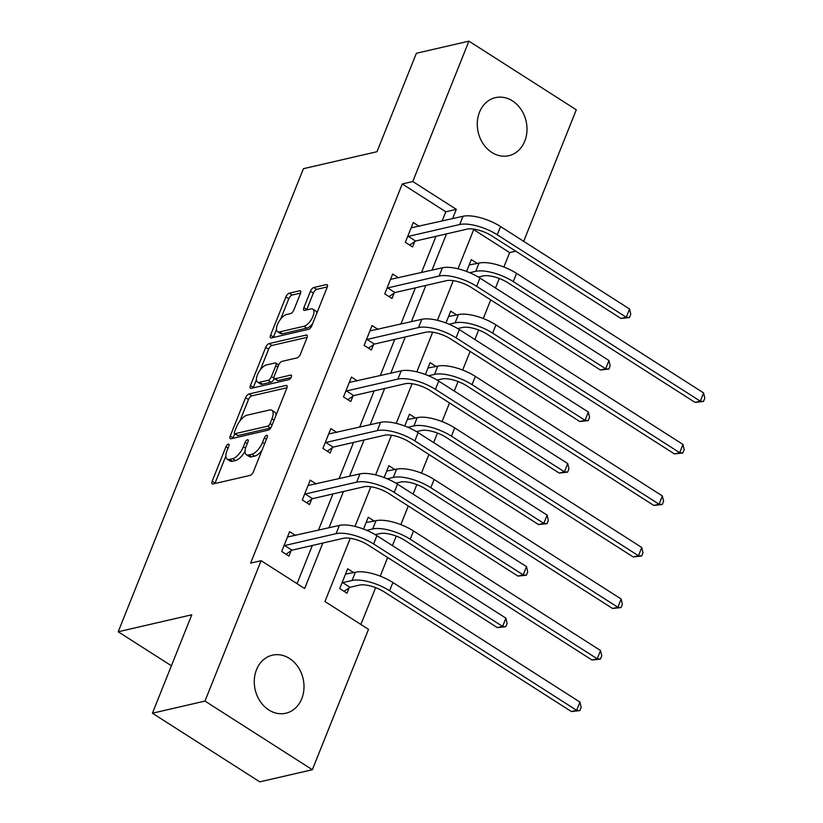 <?xml version="1.0" encoding="UTF-8"?>
<svg xmlns="http://www.w3.org/2000/svg" width="823" height="823" viewBox="0 0 823 823"><rect width="100%" height="100%" fill="white"/><g stroke="black" fill="none" stroke-linecap="round" stroke-linejoin="round"><path stroke-width="1.23" d="M228.3 444.163A2.623 1.132 -57.4 0 0 225.944 446.766L212.169 481.208A3.745 1.615 -57.4 0 0 212.211 483.893A3.745 1.615 -57.4 0 0 212.931 483.975L250.079 475.406A3.745 1.615 -57.4 0 0 253.443 471.682L267.218 437.239A2.623 1.132 -57.4 0 0 267.187 435.357A2.623 1.132 -57.4 0 0 266.683 435.305A2.623 1.132 -57.4 0 0 264.327 437.908L262.547 442.363A11.995 5.185 -57.4 0 1 251.797 454.265L248.7 454.975A11.995 5.185 -57.4 0 1 246.386 454.708A11.995 5.185 -57.4 0 1 246.242 446.128L248.021 441.663A2.623 1.132 -57.4 0 0 247.99 439.791A2.623 1.132 -57.4 0 0 247.486 439.729A2.623 1.132 -57.4 0 0 245.141 442.332L243.351 446.796A11.995 5.185 -57.4 0 1 232.6 458.689L229.504 459.409A11.995 5.185 -57.4 0 1 227.189 459.141A11.995 5.185 -57.4 0 1 227.055 450.551L228.835 446.097A2.623 1.132 -57.4 0 0 228.804 444.225A2.623 1.132 -57.4 0 0 228.3 444.163M524.776 141.134A29.793 24.577 -103 0 1 508.84 155.691A29.793 24.577 -103 0 1 483.245 143.922A29.793 24.577 -103 0 1 479.5 112.195A29.793 24.577 -103 0 1 495.436 97.639A29.793 24.577 -103 0 1 521.031 109.408A29.793 24.577 -103 0 1 524.776 141.134M301.774 698.676A29.793 24.577 -103 0 1 285.838 713.232A29.793 24.577 -103 0 1 260.243 701.453A29.793 24.577 -103 0 1 256.498 669.727A29.793 24.577 -103 0 1 272.434 655.17A29.793 24.577 -103 0 1 298.029 666.949A29.793 24.577 -103 0 1 301.774 698.676M300.436 293.544A3.745 1.615 -57.4 0 0 300.395 290.858A3.745 1.615 -57.4 0 0 299.665 290.776L289.243 293.183A3.745 1.615 -57.4 0 0 285.89 296.897L270.582 335.156A3.745 1.615 -57.4 0 0 270.633 337.841A3.745 1.615 -57.4 0 0 271.353 337.924L308.491 329.344A3.745 1.615 -57.4 0 0 311.855 325.63L327.153 287.371A3.745 1.615 -57.4 0 0 327.112 284.686A3.745 1.615 -57.4 0 0 326.392 284.604L313.8 287.515A3.745 1.615 -57.4 0 0 310.446 291.229L303.893 307.607A3.745 1.615 -57.4 0 0 303.934 310.281A3.745 1.615 -57.4 0 0 304.664 310.374L310.899 308.934A10.03 4.331 -57.4 0 1 312.833 309.15A10.03 4.331 -57.4 0 1 312.123 318.141A10.03 4.331 -57.4 0 1 303.965 326.278L279.511 331.916A10.03 4.331 -57.4 0 1 277.577 331.7A10.03 4.331 -57.4 0 1 278.297 322.709A10.03 4.331 -57.4 0 1 286.455 314.571L290.529 313.635A3.745 1.615 -57.4 0 0 293.883 309.911L300.436 293.544M350.248 538.304L324.962 601.51L368.498 629.338L312.349 769.721L259.79 781.85L152.42 713.212L191.79 614.781L118.203 631.766L303.42 168.694L376.996 151.71L416.366 53.279L468.925 41.15L576.295 109.788L523.695 241.324M152.42 713.212L204.978 701.073L261.117 560.7L304.654 588.527L322.842 543.046M442.074 221.099L445.799 211.778L402.272 183.951L250.614 563.127L261.117 560.7M402.272 183.951L412.776 181.523L468.925 41.15M248.916 394.011A3.745 1.615 -57.4 0 0 245.563 397.725L230.255 435.984A3.745 1.615 -57.4 0 0 230.306 438.669A3.745 1.615 -57.4 0 0 231.026 438.752L268.164 430.172A3.745 1.615 -57.4 0 0 271.528 426.458L286.826 388.199A3.745 1.615 -57.4 0 0 286.785 385.514A3.745 1.615 -57.4 0 0 286.065 385.431L248.916 394.011L251.817 395.863A3.745 1.615 -57.4 0 0 248.464 399.587L239.894 420.995M250.418 385.565L265.726 347.316A3.745 1.615 -57.4 0 1 269.08 343.592L306.228 335.023A3.745 1.615 -57.4 0 1 306.948 335.105A3.745 1.615 -57.4 0 1 306.989 337.79L300.446 354.157A3.745 1.615 -57.4 0 1 297.082 357.882L282.022 361.359A3.745 1.615 -57.4 0 0 278.658 365.073L274.316 375.936A3.745 1.615 -57.4 0 0 274.357 378.621A3.745 1.615 -57.4 0 0 275.088 378.703L290.766 375.082A2.623 1.132 -57.4 0 1 291.27 375.134A2.623 1.132 -57.4 0 1 291.085 377.49A2.623 1.132 -57.4 0 1 288.955 379.619L251.19 388.333A3.745 1.615 -57.4 0 1 250.47 388.25A3.745 1.615 -57.4 0 1 250.418 385.565L253.319 387.427L256.416 379.701M118.203 631.766L171.39 665.766M297.052 583.672L312.329 545.464M318.419 530.259L332.945 493.944M339.025 478.729L353.551 442.414M359.63 427.209L374.156 390.894M380.247 375.679L394.773 339.364M400.852 324.149L415.378 287.834M421.458 272.629L435.984 236.314M295.642 535.516L289.614 531.658L281.692 551.472L288.945 556.111L291.085 550.752M316.258 483.986L310.22 480.128L302.298 499.952L309.551 504.592L311.701 499.222M336.864 432.466L330.836 428.608L322.904 448.422L330.157 453.062L332.307 447.702M357.47 380.936L351.442 377.078L343.51 396.902L350.773 401.531L352.913 396.172M378.076 329.406L372.047 325.558L364.126 345.372L371.379 350.012L373.519 344.652M398.692 277.886L392.664 274.028L384.732 293.842L391.985 298.482L394.135 293.122M419.298 226.356L413.269 222.508L405.338 242.322L412.601 246.962L414.741 241.602M360.896 624.482L375.638 587.643M380.226 576.151L387.684 557.521M392.437 545.618L396.244 536.112M400.832 524.632L408.29 505.991M413.053 494.098L416.85 484.593M421.448 473.102L428.896 454.471M433.659 442.568L437.455 433.063M442.054 421.582L449.512 402.941M454.265 391.038L458.072 381.533M462.66 370.052L470.118 351.411M474.871 339.518L478.677 330.013M483.276 318.522L490.724 299.891M495.487 287.988L499.283 278.483M503.882 267.002L509.643 252.589L473.709 229.627M353.684 572.613L347.656 568.765L339.724 588.579L346.987 593.218L349.127 587.859M374.29 521.093L368.262 517.235L363.529 529.076M394.906 469.563L388.878 465.705L384.135 477.546M415.512 418.043L409.484 414.185L404.741 426.026M436.118 366.513L430.09 362.655L425.357 374.496M456.724 314.983L450.695 311.135L445.963 322.976M477.34 263.463L471.312 259.605L466.569 271.446M312.349 769.721L204.978 701.073M509.643 252.589L515.743 251.18M473.904 229.144L458.041 268.802M453.288 280.674L437.435 320.322M432.682 332.194L416.829 371.852M412.076 383.724L396.213 423.372M391.47 435.244L375.607 474.902M370.854 486.774L355.001 526.432M452.578 218.671L456.312 209.351L412.776 181.523M328.933 527.831L343.448 491.516M349.538 476.301L364.064 439.986M370.144 424.781L384.67 388.466M390.75 373.251L405.276 336.936M411.366 321.721L425.892 285.416M431.972 270.201L446.498 233.886M445.799 211.778L456.312 209.351M227.189 459.141L230.101 460.993A11.995 5.185 -57.4 0 0 232.405 461.261L229.504 459.409M245.048 451.21A11.995 5.185 -57.4 0 1 235.501 460.551L232.405 461.261M246.386 454.708L249.287 456.559A11.995 5.185 -57.4 0 0 251.601 456.827L248.7 454.975M262.002 450.274A11.995 5.185 -57.4 0 1 254.698 456.117L251.601 456.827M225.862 456.086L215.07 483.07A3.745 1.615 -57.4 0 0 214.906 483.523M286.99 387.746L251.817 395.863M234.792 433.752L233.156 437.836A3.745 1.615 -57.4 0 0 232.991 438.299M234.576 431.756A2.623 1.132 -57.4 0 0 234.606 433.628A2.623 1.132 -57.4 0 0 235.111 433.69L267.712 426.16A2.623 1.132 -57.4 0 0 270.067 423.557L271.95 418.856A11.995 5.185 -57.4 0 0 271.806 410.276A11.995 5.185 -57.4 0 0 269.491 410.008L247.209 415.152A11.995 5.185 -57.4 0 0 236.448 427.055L234.576 431.756M234.606 433.628L237.508 435.48A2.623 1.132 -57.4 0 0 238.012 435.542L235.111 433.69M270.705 427.991A2.623 1.132 -57.4 0 1 270.613 428.011L238.012 435.542M276.044 415.173A11.995 5.185 -57.4 0 0 274.707 412.128L271.806 410.276M260.438 369.65L268.627 349.168L265.726 347.316M307.154 337.327L271.981 345.454A3.745 1.615 -57.4 0 0 268.627 349.168M274.357 378.621L277.258 380.473A3.745 1.615 -57.4 0 0 277.989 380.555L291.064 377.541M266.385 364.959A10.03 4.331 -57.4 0 0 258.237 373.097A10.03 4.331 -57.4 0 0 257.517 382.088A10.03 4.331 -57.4 0 0 259.451 382.304L268.072 380.319A3.745 1.615 -57.4 0 0 271.425 376.605L275.767 365.741A3.745 1.615 -57.4 0 0 275.726 363.056A3.745 1.615 -57.4 0 0 275.005 362.974L266.385 364.959M257.517 382.088L260.418 383.94A10.03 4.331 -57.4 0 0 262.352 384.166L259.451 382.304M274.285 378.559A3.745 1.615 -57.4 0 1 270.973 382.17L262.352 384.166M278.709 364.97A3.745 1.615 -57.4 0 0 278.627 364.918L275.726 363.056M277.577 331.7L280.478 333.552A10.03 4.331 -57.4 0 0 282.412 333.778L279.511 331.916M312.627 323.686A10.03 4.331 -57.4 0 1 306.866 328.13L282.412 333.778M316.834 313.193A10.03 4.331 -57.4 0 0 315.734 311.012L312.833 309.15M327.317 286.918L316.701 289.367A3.745 1.615 -57.4 0 0 313.347 293.091L306.794 309.458A3.745 1.615 -57.4 0 0 306.629 309.911M276.487 329.509L273.483 337.008A3.745 1.615 -57.4 0 0 273.329 337.471M300.601 293.091L292.144 295.035A3.745 1.615 -57.4 0 0 288.791 298.759L280.684 319.015M349.96 587.283L359.322 585.122A19.094 6.954 21.8 0 1 384.341 591.974L571.378 711.535L576.635 710.321L389.598 590.76A28.64 10.421 -158.2 0 0 352.069 580.482L342.697 582.643L349.96 587.283L344.065 591.346M579.937 702.07L581.141 707.317L579.824 710.619L576.635 710.321L579.937 702.07L392.9 582.499A28.64 10.421 -158.2 0 0 355.371 572.222L345.506 574.125M341.874 583.219L342.697 582.643M579.824 710.619L571.378 711.535M283.832 546.112L284.655 545.546L291.918 550.186L343.325 538.314A19.094 6.954 21.8 0 1 368.354 545.165L497.349 627.62L502.596 626.406L373.611 543.952A28.64 10.421 -158.2 0 0 336.072 533.674L284.655 545.546M505.908 618.155L507.112 623.402L505.785 626.704L502.596 626.406L505.908 618.155L376.913 535.691A28.64 10.421 -158.2 0 0 339.374 525.413L287.474 537.018M291.918 550.186L286.023 554.249M505.785 626.704L497.349 627.62M375.257 534.672L379.928 533.592A19.094 6.954 21.8 0 1 404.957 540.444L591.984 660.015L597.241 658.801L410.214 539.23A28.64 10.421 -158.2 0 0 372.675 528.963L366.688 530.341M600.543 650.54L601.747 655.797L600.43 659.1L597.241 658.801L600.543 650.54L413.516 530.979A28.64 10.421 -158.2 0 0 375.977 520.702L366.122 522.595M600.43 659.1L591.984 660.015M395.873 483.152L400.544 482.072A19.094 6.954 21.8 0 1 425.563 488.924L612.6 608.485L617.857 607.271L430.82 487.71A28.64 10.421 -158.2 0 0 393.291 477.433L387.294 478.811M621.159 599.01L622.363 604.267L621.036 607.569L617.857 607.271L621.159 599.01L434.122 479.449A28.64 10.421 -158.2 0 0 396.593 469.172L386.728 471.075M621.036 607.569L612.6 608.485M304.438 494.592L305.271 494.016L312.524 498.656L363.941 486.784A19.094 6.954 21.8 0 1 388.96 493.635L517.955 576.1L523.212 574.886L394.217 492.421A28.64 10.421 -158.2 0 0 356.688 482.144L305.271 494.016M526.514 566.625L527.718 571.882L526.401 575.184L523.212 574.886L526.514 566.625L397.519 484.161A28.64 10.421 -158.2 0 0 359.99 473.894L308.08 485.498M312.524 498.656L306.629 502.719M526.401 575.184L517.955 576.1M325.054 443.062L325.877 442.496L333.13 447.126L384.547 435.264A19.094 6.954 21.8 0 1 409.566 442.105L538.561 524.57L543.818 523.356L414.823 440.902A28.64 10.421 -158.2 0 0 377.294 430.624L325.877 442.496M547.12 515.105L548.324 520.352L547.007 523.654L543.818 523.356L547.12 515.105L418.125 432.641A28.64 10.421 -158.2 0 0 380.596 422.364L328.686 433.968M333.13 447.126L327.245 451.199M547.007 523.654L538.561 524.57M416.479 431.622L421.15 430.542A19.094 6.954 21.8 0 1 446.169 437.394L633.206 556.955L638.463 555.741L451.426 436.18A28.64 10.421 -158.2 0 0 413.897 425.903L407.899 427.291M641.765 547.49L642.969 552.737L641.652 556.05L638.463 555.741L641.765 547.49L454.728 427.919A28.64 10.421 -158.2 0 0 417.199 417.652L407.334 419.545M641.652 556.05L633.206 556.955M437.085 380.092L441.756 379.022A19.094 6.954 21.8 0 1 466.785 385.864L653.812 505.435L659.069 504.221L472.032 384.66A28.64 10.421 -158.2 0 0 434.503 374.383L428.505 375.761M662.371 495.96L663.575 501.217L662.258 504.52L659.069 504.221L662.371 495.96L475.334 376.399A28.64 10.421 -158.2 0 0 437.805 366.122L427.95 368.015M662.258 504.52L653.812 505.435M457.701 328.572L462.372 327.492A19.094 6.954 21.8 0 1 487.391 334.344L674.428 453.905L679.675 452.691L492.648 333.13A28.64 10.421 -158.2 0 0 455.109 322.853L449.121 324.241M682.977 444.441L684.191 449.687L682.864 452.989L679.675 452.691L682.977 444.441L495.95 324.869A28.64 10.421 -158.2 0 0 458.411 314.602L448.556 316.495M682.864 452.989L674.428 453.905M345.66 391.532L346.483 390.966L353.746 395.606L405.153 383.734A19.094 6.954 21.8 0 1 430.182 390.586L559.167 473.05L564.424 471.836L435.429 389.372A28.64 10.421 -158.2 0 0 397.9 379.094L346.483 390.966M567.726 463.575L568.94 468.832L567.613 472.135L564.424 471.836L567.726 463.575L438.731 381.111A28.64 10.421 -158.2 0 0 401.202 370.844L349.302 382.438M353.746 395.606L347.851 399.669M567.613 472.135L559.167 473.05M366.266 340.012L367.099 339.436L374.352 344.076L425.769 332.214A19.094 6.954 21.8 0 1 450.788 339.055L579.783 421.52L585.04 420.306L456.045 337.841A28.64 10.421 -158.2 0 0 418.506 327.575L367.099 339.436M588.342 412.045L589.546 417.302L588.219 420.604L585.04 420.306L588.342 412.045L459.347 329.591A28.64 10.421 -158.2 0 0 421.808 319.314L369.908 330.918M374.352 344.076L368.457 348.15M588.219 420.604L579.783 421.52M386.882 288.482L387.705 287.916L394.958 292.556L446.375 280.684A19.094 6.954 21.8 0 1 471.394 287.536L600.389 369.99L605.646 368.786L476.651 286.322A28.64 10.421 -158.2 0 0 439.122 276.044L387.705 287.916M608.948 360.525L610.152 365.782L608.835 369.085L605.646 368.786L608.948 360.525L479.953 278.061A28.64 10.421 -158.2 0 0 442.424 267.784L390.514 279.388M394.958 292.556L389.073 296.619M608.835 369.085L600.389 369.99M478.307 277.042L482.978 275.962A19.094 6.954 21.8 0 1 507.997 282.814L695.034 402.385L700.291 401.171L513.254 281.6A28.64 10.421 -158.2 0 0 475.725 271.333L469.727 272.711M703.593 392.91L704.797 398.167L703.47 401.47L700.291 401.171L703.593 392.91L516.556 273.349A28.64 10.421 -158.2 0 0 479.027 263.072L469.161 264.965M703.47 401.47L695.034 402.385M407.488 236.962L408.311 236.386L415.564 241.026L466.98 229.154A19.094 6.954 21.8 0 1 492 236.006L620.995 318.47L626.252 317.256L497.257 234.792A28.64 10.421 -158.2 0 0 459.728 224.525L408.311 236.386M629.554 308.995L630.757 314.252L629.441 317.555L626.252 317.256L629.554 308.995L500.559 226.541A28.64 10.421 -158.2 0 0 463.03 216.264L411.119 227.868M415.564 241.026L409.679 245.089M629.441 317.555L620.995 318.47M228.033 448.103L225.944 446.766M266.415 439.235L264.327 437.908M247.229 443.669L245.141 442.332M235.501 460.551L232.6 458.689M245.542 448.185L243.351 446.796M254.698 456.117L251.797 454.265M264.636 443.7L262.547 442.363M215.07 483.07L212.169 481.208M287.165 386.141L286.065 385.431M233.156 437.836L230.255 435.984M248.464 399.587L245.563 397.725M270.613 428.011L267.712 426.16M272.156 424.894L270.067 423.557M274.038 420.193L271.95 418.856M271.981 345.454L269.08 343.592M307.329 335.722L306.228 335.023M277.989 380.555L275.088 378.703M291.537 375.576L290.766 375.082M270.973 382.17L268.072 380.319M274.09 378.302L271.425 376.605M277.855 367.079L275.767 365.741M306.866 328.13L303.965 326.278M306.794 309.458L303.893 307.607M313.347 293.091L310.446 291.229M316.701 289.367L313.8 287.515M327.492 285.314L326.392 284.604M273.483 337.008L270.582 335.156M288.791 298.759L285.89 296.897M292.144 295.035L289.243 293.183M300.765 291.476L299.665 290.776M352.069 580.482L355.371 572.222M389.598 590.76L392.9 582.499M336.072 533.674L339.374 525.413M373.611 543.952L376.913 535.691M372.675 528.963L375.977 520.702M410.214 539.23L413.516 530.979M393.291 477.433L396.593 469.172M430.82 487.71L434.122 479.449M356.688 482.144L359.99 473.894M394.217 492.421L397.519 484.161M377.294 430.624L380.596 422.364M414.823 440.902L418.125 432.641M413.897 425.903L417.199 417.652M451.426 436.18L454.728 427.919M434.503 374.383L437.805 366.122M472.032 384.66L475.334 376.399M455.109 322.853L458.411 314.602M492.648 333.13L495.95 324.869M397.9 379.094L401.202 370.844M435.429 389.372L438.731 381.111M418.506 327.575L421.808 319.314M456.045 337.841L459.347 329.591M439.122 276.044L442.424 267.784M476.651 286.322L479.953 278.061M475.725 271.333L479.027 263.072M513.254 281.6L516.556 273.349M459.728 224.525L463.03 216.264M497.257 234.792L500.559 226.541"/></g></svg>
